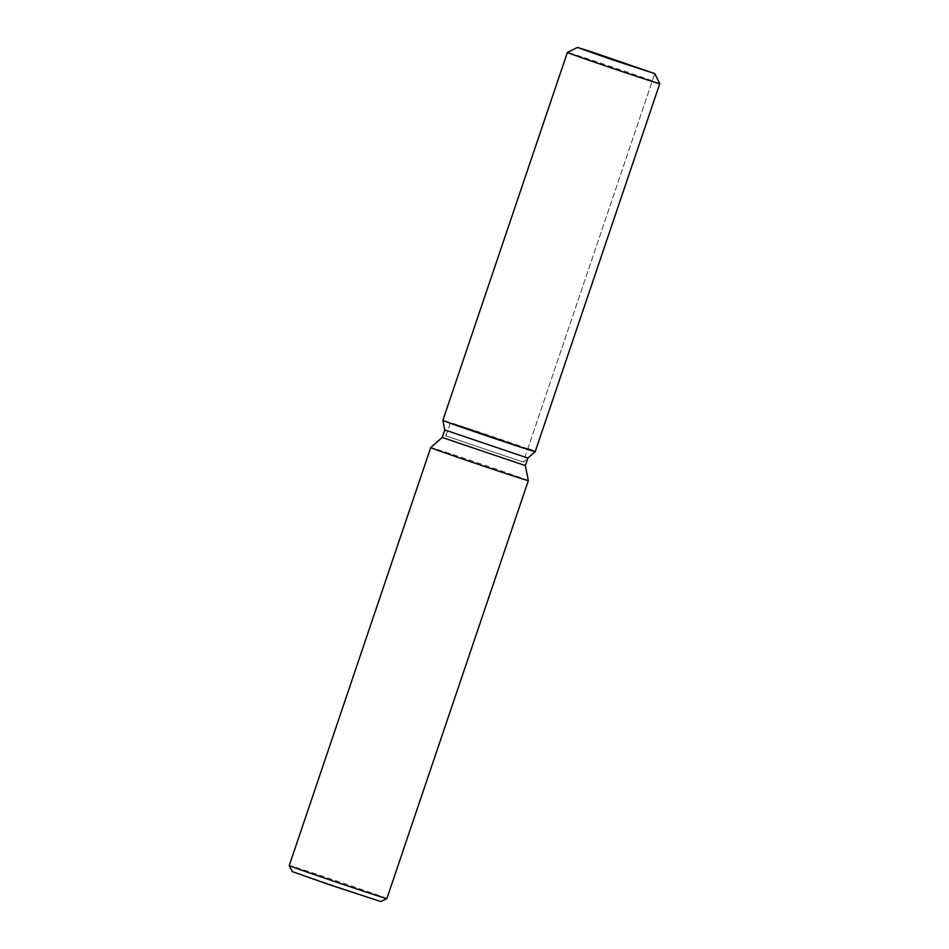 <?xml version="1.0" encoding="UTF-8"?>
<svg xmlns="http://www.w3.org/2000/svg" width="949" height="949" viewBox="0 0 949 949"><rect width="100%" height="100%" fill="white"/><g stroke="black" fill="none" stroke-linecap="round" stroke-linejoin="round"><path stroke-width="0.71" stroke-dasharray="4.75 3.56" d="M483.017 434.488L527.703 449.091L463.954 427.109L450.36 422.91L483.017 434.488M527.703 449.091L654.786 73.631L523.302 462.092L527.893 458.07L444.761 429.933L445.959 435.923L523.302 462.092L445.959 435.923M527.81 448.782A48.755 0.593 18.7 0 0 496.208 437.809A48.755 0.593 18.7 0 0 442.851 420.371A48.755 0.593 18.7 0 1 496.208 437.809A48.755 0.593 18.7 0 1 535.212 451.629M525.343 465.603L442.21 437.465M528.344 480.597A51.531 0.629 18.7 0 0 487.11 465.995A51.531 0.629 18.7 0 0 430.716 447.56M386.872 898.561A51.531 0.629 18.7 0 0 345.638 883.946A51.531 0.629 18.7 0 0 289.243 865.524M380.834 901.55L292.221 871.562M659.757 83.678A48.755 0.593 18.7 0 0 620.753 69.858A48.755 0.593 18.7 0 0 567.395 52.42M445.959 435.911L450.36 422.91"/><path stroke-width="1.42" d="M610.112 59.028L654.786 73.631L591.037 51.661L577.443 47.45L610.112 59.028L654.786 73.631L591.227 51.721L577.443 47.45L610.112 59.028M577.443 47.45L567.395 52.42L442.851 420.371L444.761 429.933L442.851 420.371A48.755 0.593 18.7 0 0 481.855 434.191A48.755 0.593 18.7 0 0 535.212 451.641L527.893 458.07L525.343 465.603L442.21 437.465L444.761 429.933L527.893 458.07L535.212 451.641A48.755 0.593 18.7 0 0 527.81 448.782M442.21 437.465L430.716 447.56A51.531 0.629 18.7 0 0 471.938 462.175A51.531 0.629 18.7 0 0 528.332 480.609A51.531 0.629 18.7 0 0 528.344 480.597L386.872 898.561A51.531 0.629 18.7 0 1 386.86 898.573A51.531 0.629 18.7 0 1 330.466 880.126A51.531 0.629 18.7 0 1 289.243 865.524L292.221 871.562L329.647 884.812L380.834 901.55L386.86 898.573M442.851 420.371A48.755 0.593 18.7 0 0 481.855 434.191A48.755 0.593 18.7 0 0 535.212 451.641A48.755 0.593 18.7 0 0 535.212 451.629L659.757 83.69A48.755 0.593 18.7 0 0 659.757 83.678A48.755 0.593 18.7 0 1 606.399 66.252A48.755 0.593 18.7 0 1 567.395 52.42M525.343 465.603L528.344 480.597M430.716 447.56L289.243 865.524M654.786 73.631L659.757 83.678"/></g></svg>
